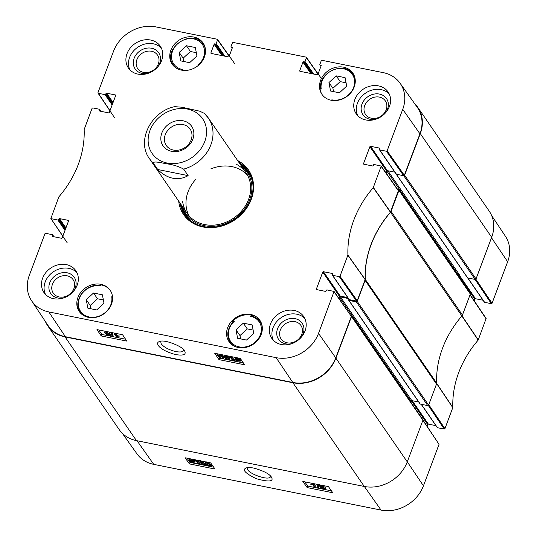 <?xml version="1.0" encoding="UTF-8"?>
<svg xmlns="http://www.w3.org/2000/svg" width="537" height="537" viewBox="0 0 537 537"><rect width="100%" height="100%" fill="white"/><g stroke="black" fill="none" stroke-linecap="round" stroke-linejoin="round"><path stroke-width="0.81" d="M458.739 274.367L459.249 274.467A0.718 0.604 -34.5 0 0 458.376 274.971L458.068 275.79M491.355 303.68L484.622 302.331L467.848 277.965L475.017 279.408L491.355 303.68L492.053 303.284L507.653 261.774A34.576 29.32 -34.5 0 0 505.445 236.293L491.583 215.424M201.482 461.692L204.476 463.773M201.261 462.934L200.865 461.786L201.717 461.733L204.322 463.545L204.778 464.599L203.859 464.747L201.261 462.934L201.637 461.921M201.462 461.357L205.295 463.74L205.731 464.901L204.12 465.116L202.107 464.391L200.288 462.733L199.851 461.578L201.563 461.082M204.772 461.726L205.792 462.907M206.134 463.753L205.731 464.901M198.213 463.874L196.173 460.994L194.676 461.162L194.367 460.726L196.542 460.37L199.153 464.062L198.213 463.874M194.743 459.712L194.367 460.726M197.569 460.276L199.529 463.048L199.153 464.062M191.783 461.565L191.521 462.276L190.924 462.035L192.528 461.162L193.414 462.317M191.897 461.263L192.978 461.511M193.266 461.833L192.206 462.464L191.521 462.276M190.017 460.41L189.756 461.122L190.816 460.484L192.118 460.927L190.507 461.807L189.588 460.618M190.132 460.108L191.253 460.592M190.883 460.793L190.507 461.807M190.454 460.471L190.078 461.484M189.433 459.974C188.97 459.175 189.487 458.92 190.991 459.189L193.119 459.578L192.81 461.008L194.125 462.552L194.334 460.954L193.958 461.968C194.401 462.753 193.884 463.015 192.421 462.746L189.856 462.156L190.239 461.954L188.89 460.397L189.266 459.383M193.119 459.578L193.568 459.793L193.192 460.806M193.186 459.994L194.334 460.954M189.991 461.793L189.856 462.156M189.058 460.988C188.594 460.189 189.111 459.934 190.615 460.202L192.743 460.592M192.756 459.773L192.38 460.786M320.408 485.864L320.28 486.207L321.126 485.898L322.784 486.737L321.952 487.052L320.22 485.992M321.348 487.368L321.173 487.844L322.18 487.415L324.294 488.489L323.267 488.918L321.086 487.542M322.354 487.455L323.482 487.864M319.32 486.032L320.851 485.522L323.757 486.931L323.146 487.442L325.268 488.677C325.664 489.348 325.086 489.549 323.522 489.288L320.2 487.65L321.005 487.012L319.32 486.032L319.596 484.649M323.945 485.703L323.845 487.24L324.133 485.918M323.522 486.428L325.644 487.663L325.388 489.113L325.644 487.663M320.2 487.65L320.448 486.213M317.119 484.73L317.877 484.884L318.347 488.24L317.582 488.093L317.253 484.354M318.018 484.508L317.877 484.884M318.354 484.575L318.723 487.227L318.347 488.24M314.622 487.442L312.588 484.562L311.091 484.73L310.775 484.287L312.95 483.938L315.568 487.63L314.622 487.442M311.688 483.24L311.151 483.273L310.775 484.287M312.494 483.401L312.346 483.81M313.105 483.522L312.95 483.938M313.863 483.676L315.944 486.616L315.568 487.63M207.45 462.894L210.437 464.968M207.222 464.129L206.832 462.988L207.678 462.928L210.289 464.747L210.746 465.794L209.826 465.948L207.222 464.129L207.604 463.116M207.43 462.558L211.256 464.941L211.692 466.096L210.088 466.317L208.074 465.586L206.255 463.934L205.819 462.78L207.53 462.283M212.095 464.921L211.692 466.096M304.748 481.843L307.741 486.072L317.575 488.052M318.354 488.207L322.717 489.086M324.267 489.395L331.43 490.838M186.99 458.148L189.984 462.384L213.672 467.15M307.177 487.596L302.834 481.454L328.436 486.609L332.779 492.744L307.177 487.596L307.741 486.072M189.42 463.901L185.077 457.766L210.679 462.914L215.015 469.049L189.42 463.901L189.984 462.384M270.614 476.124L270.52 476.561C269.413 481.669 245.026 472.614 247.564 468.036L247.779 467.646M253.86 468.089C250.014 467.412 247.403 467.391 246.027 468.036C241.965 469.828 245.375 473.379 256.256 478.702C268.493 482.072 273.642 481.689 271.688 477.568C269.876 474.124 263.935 470.962 253.86 468.089M122.355 433.359L136.942 453.812A34.576 29.32 -34.5 0 0 153.73 464.357L381.055 510.09A34.576 29.32 -34.5 0 0 423.438 485.831L439.038 444.327L422.955 420.055M467.66 277.924L484.34 302.15A0.571 0.483 -34.5 0 0 484.622 302.331M483.025 300.243L475.507 298.733L458.84 274.514M458.303 275.159L474.809 299.136A0.571 0.483 145.5 0 1 475.507 298.733M474.809 299.136L474.198 300.754M428.318 405.455L444.22 429.083L444.918 428.68L452.839 407.496A100.667 85.37 145.5 0 1 478.178 340.096L486.133 318.501M444.22 429.083L437.487 427.727L421.364 404.307M421.183 404.274L437.205 427.546A0.571 0.483 -34.5 0 0 437.487 427.727M435.89 425.646L428.372 424.129L412.255 400.716M411.288 400.736L427.674 424.532A0.571 0.483 145.5 0 1 428.372 424.129M427.674 424.532L427.063 426.156M351.191 315.776A0.718 0.604 145.5 0 1 351.534 316.528L335.887 358.159A35.066 29.736 145.5 0 1 292.913 382.753L65.071 336.921A35.066 29.736 145.5 0 1 47.806 325.892A35.066 29.736 145.5 0 1 45.417 321.576M339.122 298.632L339.579 297.431A0.718 0.604 145.5 0 1 340.451 296.927L348.399 298.525M348.929 299.297L348.688 299.941A0.43 0.362 -34.5 0 0 348.929 300.391L356.353 301.888L427.727 405.589A0.718 0.604 -34.5 0 0 428.607 405.086L436.494 384.096A2.86 2.43 -34.5 0 0 436.662 383.096L365.288 279.394A2.86 2.43 145.5 0 1 365.12 280.388L357.226 301.385A0.718 0.604 145.5 0 1 356.353 301.888M365.288 279.394A100.177 84.96 145.5 0 1 390.513 212.283L461.887 315.984A2.86 2.43 -34.5 0 0 462.444 315.065L470.331 294.068A0.718 0.604 -34.5 0 0 470.284 293.538L398.904 189.83A0.718 0.604 145.5 0 1 398.957 190.367L391.064 211.363A2.86 2.43 145.5 0 1 390.513 212.283M397.655 189.427L398.555 189.608A0.718 0.604 145.5 0 1 398.904 189.83M386.257 173.229L386.996 171.269A0.718 0.604 145.5 0 1 387.875 170.766L394.883 172.176L387.365 170.665L370.59 146.299A0.571 0.483 -34.5 0 0 369.892 146.702L386.66 171.068A0.571 0.483 145.5 0 1 387.365 170.665M396.078 173.921A0.43 0.362 -34.5 0 0 396.346 174.236L403.77 175.733L475.144 279.435A0.718 0.604 -34.5 0 0 476.024 278.931L491.67 237.3A35.066 29.736 -34.5 0 0 489.194 211.108L417.82 107.407A35.066 29.736 145.5 0 1 420.296 133.599L404.65 175.23A0.718 0.604 145.5 0 1 403.77 175.733M414.645 103.641A35.066 29.736 145.5 0 1 417.82 107.407M461.887 315.984A100.177 84.96 -34.5 0 0 436.662 383.096M47.806 325.892L119.18 429.593A35.066 29.736 -34.5 0 0 136.445 440.622L364.287 486.462A35.066 29.736 -34.5 0 0 407.268 461.86L422.914 420.229A0.718 0.604 -34.5 0 0 422.861 419.692L351.487 315.991M475.144 279.435L467.72 277.938A0.43 0.362 145.5 0 1 467.459 277.555M427.727 405.589L420.303 404.099A0.43 0.362 145.5 0 1 420.041 403.717M418.759 402.018L411.832 400.629A0.718 0.604 -34.5 0 0 410.953 401.132L410.651 401.945M165.268 134.706A14.465 12.264 145.5 0 1 177.009 124.671A14.465 12.264 145.5 0 1 190.118 129.108A14.465 12.264 145.5 0 1 185.158 147.413A14.465 12.264 145.5 0 1 166.289 145.514A14.465 12.264 145.5 0 1 165.268 134.706M161.845 132.941A17.325 14.694 -34.5 0 0 180.123 150.843A17.325 14.694 -34.5 0 0 190.064 124.396A17.325 14.694 -34.5 0 0 161.845 132.941M204.523 113.616A35.778 30.341 145.5 0 1 208.363 118.026L204.261 113.327L199.73 111.199L181.989 107.232L174.673 106.648C151.166 111.367 136.176 140.882 149.42 158.596L187.084 213.323M157.73 169.504L153.26 163.006C153.622 160.724 162.1 163.06 166.933 163.845C173.008 164.624 178.586 166.383 183.661 169.121L188.131 175.619C183.292 178.398 178.183 179.264 172.8 178.224C167.416 177.096 162.396 174.196 157.73 169.504L188.131 175.619M232.561 322.495L232.085 321.811A18.748 15.902 145.5 0 1 251.094 315.085A18.748 15.902 145.5 0 1 252.343 315.387L253.055 316.421M252.343 315.387A148.407 125.859 145.5 0 1 250.081 316.246A17.318 14.687 145.5 0 1 259.311 337.021A17.318 14.687 145.5 0 1 234.293 344.949A17.318 14.687 145.5 0 1 234.407 321.213L233.293 321.717C227.232 328.557 226.191 335.417 230.165 342.291A18.177 15.412 -34.5 0 0 234.421 346.231M251.746 316.092L251.564 315.991C255.223 316.884 258.069 318.783 260.109 321.676A18.177 15.412 -34.5 0 0 251.746 316.092L250.081 316.246M322.166 94.653A18.748 15.902 145.5 0 1 319.978 87.974A148.407 125.859 145.5 0 1 321.22 89.055A17.6 14.929 145.5 0 1 338.196 68.642A17.6 14.929 145.5 0 1 354.299 84.967A17.6 14.929 145.5 0 1 331.846 99.828A148.407 125.859 145.5 0 1 332.363 100.439M181.432 70.112A148.407 125.859 145.5 0 1 182.862 69.575A17.318 14.687 145.5 0 1 173.632 48.8A17.318 14.687 145.5 0 1 198.65 40.866A17.318 14.687 145.5 0 1 198.542 64.601A148.407 125.859 145.5 0 1 199.489 64.359M100.587 285.536L100.043 284.744A18.748 15.902 145.5 0 1 101.332 284.952A18.748 15.902 145.5 0 1 110.347 290.544M112.555 297.485A148.407 125.859 145.5 0 1 111.723 296.766A17.6 14.929 145.5 0 1 94.747 317.179A17.6 14.929 145.5 0 1 78.644 300.854A17.6 14.929 145.5 0 1 101.097 285.993L100.721 285.597A18.177 15.412 -34.5 0 0 81.819 293.504A18.177 15.412 -34.5 0 0 80.322 312.037A18.177 15.412 -34.5 0 0 85.531 316.494M100.043 284.744A148.407 125.859 145.5 0 0 101.097 285.993L100.721 285.597M112.555 297.605L111.723 296.766M234.407 321.213A148.407 125.859 145.5 0 1 232.085 321.811M250.665 314.46A18.748 15.902 145.5 0 1 259.895 320.354A18.748 15.902 145.5 0 1 253.464 344.083A18.748 15.902 145.5 0 1 229.01 341.613A18.748 15.902 145.5 0 1 230.756 322.234A18.748 15.902 145.5 0 1 250.665 314.46M343.606 67.185A18.748 15.902 145.5 0 1 352.836 73.086A18.748 15.902 145.5 0 1 346.405 96.814A18.748 15.902 145.5 0 1 321.952 94.344A18.748 15.902 145.5 0 1 323.704 74.965A18.748 15.902 145.5 0 1 343.606 67.185M193.844 37.06A18.748 15.902 145.5 0 1 203.073 42.96A18.748 15.902 145.5 0 1 196.649 66.682A18.748 15.902 145.5 0 1 172.189 64.218A18.748 15.902 145.5 0 1 173.941 44.84A18.748 15.902 145.5 0 1 193.844 37.06M100.902 284.328A18.748 15.902 145.5 0 1 110.132 290.228A18.748 15.902 145.5 0 1 103.708 313.95A18.748 15.902 145.5 0 1 79.248 311.487A18.748 15.902 145.5 0 1 81 292.108A18.748 15.902 145.5 0 1 100.902 284.328M183.735 349.829L183.641 350.466C182.835 352.003 180.231 352.366 175.827 351.567C168.947 349.902 164.08 347.345 161.221 343.902L160.731 341.747L161.073 341.217M246.47 340.069L237.602 338.283L236.012 329.825L243.295 323.146L252.162 324.932L253.753 333.39L246.47 340.069M330.544 91.015L328.953 82.557L336.236 75.878L345.103 77.664L346.694 86.121L339.411 92.8L330.544 91.015M189.655 62.675L180.781 60.889L179.197 52.425L186.473 45.752L195.34 47.531L196.931 55.996L189.655 62.675M103.99 303.264L96.707 309.943L87.84 308.157L86.256 299.693L93.532 293.021L102.399 294.8L103.99 303.264M365.126 279.636L365.16 279.435A100.177 84.96 145.5 0 1 390.433 212.202L398.42 190.514L381.216 166.061L373.262 187.661A100.667 85.37 -34.5 0 0 347.922 255.068L340.002 276.253L339.303 276.656L356.508 301.103L357.206 300.707L365.126 279.636L347.889 255.27M356.508 301.103L349.339 299.666L332.571 275.3A0.571 0.483 145.5 0 1 332.249 274.689L332.484 274.058A0.571 0.483 -34.5 0 0 332.161 273.454L332.51 273.964M332.289 275.119L349.057 299.485A0.571 0.483 -34.5 0 0 349.339 299.666M347.748 297.579L340.23 296.068L323.455 271.702A0.571 0.483 -34.5 0 0 322.757 272.105L339.525 296.471A0.571 0.483 145.5 0 1 340.23 296.068M339.525 296.471L338.854 298.25M31.555 300.707L47.921 325.348A35.066 29.736 -34.5 0 0 65.42 336.719L292.752 382.451A35.066 29.736 -34.5 0 0 335.726 357.85L351.326 316.347L334.081 291.463L318.522 333.403A34.576 29.32 145.5 0 1 276.139 357.662L48.813 311.923A34.576 29.32 145.5 0 1 31.555 300.707A34.576 29.32 145.5 0 1 29.347 275.226L44.947 233.716L45.645 233.32L52.378 234.669A0.571 0.483 145.5 0 1 52.7 235.28L53.68 236.696M419.947 133.8A35.066 29.736 -34.5 0 0 417.229 107.266L400.058 83.188A34.576 29.32 145.5 0 1 402.737 109.347L387.137 150.85L386.439 151.253L403.643 175.706L404.341 175.304L419.947 133.8L402.737 109.347M403.643 175.706L396.474 174.263L379.706 149.897A0.571 0.483 145.5 0 1 379.384 149.293L379.619 148.662A0.571 0.483 -34.5 0 0 379.297 148.051L379.646 148.561M379.424 149.716L396.192 174.082A0.571 0.483 -34.5 0 0 396.474 174.263M386.66 171.068L385.989 172.847M196.307 52.68L190.427 51.498L183.151 58.177L183.775 61.486M186.473 45.752L190.427 51.498M179.197 52.425L183.151 58.177M253.128 330.08L247.248 328.892L239.972 335.571L240.589 338.887M243.295 323.146L247.248 328.892M236.012 329.825L239.972 335.571M103.366 299.948L97.486 298.767L90.209 305.446L90.834 308.762M93.532 293.021L97.486 298.767M86.256 299.693L90.209 305.446M328.953 82.557L332.913 88.303L333.531 91.619M346.07 82.805L340.19 81.624L332.913 88.303M336.236 75.878L340.19 81.624M248.638 171.786A38.496 32.65 -34.5 0 0 240.227 164.322M181.284 204.892A38.496 32.65 -34.5 0 0 185.252 215.411M182.546 206.725A37.013 31.388 -34.5 0 0 234.374 218.921A37.013 31.388 -34.5 0 0 241.489 166.155M182.667 201.664A35.778 30.341 -34.5 0 0 233.763 218.029A35.778 30.341 -34.5 0 0 236.716 164.463M196.045 179.056A35.778 30.341 -34.5 0 0 188.091 191.729A35.778 30.341 -34.5 0 0 189.011 215.78M247.638 175.424A35.778 30.341 -34.5 0 0 210.826 168.88M228.232 358.347L228.614 359.535L227.755 359.602L225.171 357.729L224.735 356.642L225.654 356.474L228.232 358.347M225.372 356.434L228.138 358.595L228.997 358.528M228.003 359.985L224.204 357.535L223.781 356.326L225.399 356.091L227.406 356.837L229.205 358.541L229.628 359.75L228.003 359.985M223.781 356.326L224.244 355.192M227.789 355.83L229.588 357.535L230.004 358.743L229.628 359.75M231.306 357.333L233.306 360.32L234.81 360.132L235.112 360.589L232.93 360.978L230.366 357.145L231.306 357.333L231.561 356.669M231.971 356.749L233.689 359.313L233.306 360.32M233.689 359.313L235.193 359.132L234.81 360.132M235.193 359.132L235.112 360.589M230.621 356.474L230.366 357.145M236.622 358.414L237.347 359.112L236.965 360.119L236.092 358.917M236.515 358.689L236.24 359.421L237.314 358.756L238.589 359.193L236.965 360.119M237.347 359.112L237.77 358.87M239.75 360.139L238.67 360.804L237.374 360.354L239.005 359.428L239.905 360.656M238.562 359.676L239.536 359.871M235.548 359.287C235.119 358.474 235.636 358.199 237.099 358.461L239.663 359.052L239.28 359.273L240.442 360.273C240.898 361.092 240.375 361.367 238.871 361.099L236.293 360.495L236.683 360.28L235.387 358.682L235.871 357.535M236.434 360.119L236.293 360.495M239.173 358.199L238.851 359.045M239.442 358.253L239.22 358.837M239.932 358.354L239.663 359.052M239.663 358.266L240.824 359.266L240.603 360.884L240.824 359.266M109.561 335.37L108.709 335.699L107.058 334.84L107.897 334.504L109.615 335.591M106.608 332.571L108.696 333.665L107.675 334.121L105.567 333.027L106.608 332.571L108.058 333.121M106.084 334.645L106.709 334.108L104.601 332.833C104.212 332.141 104.796 331.926 106.353 332.188L109.669 333.866L108.843 334.538L110.622 335.927L111.005 334.927L110.904 334.538L110.521 335.544L108.977 336.088L106.084 334.645L106.386 333.316M104.601 332.833L105.01 331.208M109.031 332.014L110.051 332.859L109.783 334.303L110.051 332.859M109.964 333.826L110.904 334.538M112.716 336.88L111.951 336.726L111.535 333.229L112.3 333.383L112.716 336.88L113.092 335.873L112.723 332.759M111.79 332.571L111.535 333.229M112.548 332.725L112.3 333.383M115.254 334.034L117.254 337.014L118.758 336.833L119.066 337.29L116.878 337.672L114.314 333.846L115.254 334.034L115.529 333.323M115.878 333.396L117.637 336.014L117.254 337.014M117.637 336.014L119.14 335.826L118.758 336.833M119.14 335.826L119.066 337.29M114.582 333.135L114.314 333.846M222.271 357.145L222.647 358.333L221.794 358.401L219.21 356.528L218.767 355.44L219.693 355.272L222.271 357.145M219.405 355.232L222.177 357.394L223.03 357.333M222.043 358.783L218.237 356.333L217.821 355.132L219.432 354.89L221.439 355.635L223.244 357.34L223.66 358.548L222.043 358.783M217.821 355.132L218.284 353.997M221.821 354.628L223.754 356.541M224.07 357.333L223.66 358.548M98.801 329.96L101.802 334.437L107.333 335.551M110.307 336.149L111.924 336.477M112.797 336.652L116.724 337.437M117.63 337.625L125.577 339.223M216.565 353.648L217.821 355.534M218.942 357.206L219.566 358.132L220.653 358.347M223.197 358.864L226.614 359.548M229.165 360.065L232.81 360.797M233.635 360.965L243.335 362.911M122.57 334.739L126.833 341.096L101.231 335.947L96.975 329.59L122.57 334.739M101.231 335.947L101.802 334.437M240.334 358.434L244.59 364.791L218.989 359.636L214.733 353.279L240.334 358.434M218.989 359.636L219.566 358.132M175.753 354.608C183.339 355.783 186.332 354.655 184.735 351.218C184.553 347.251 164.188 338.726 159.388 341.592C154.884 342.7 158.381 349.956 175.753 354.608M73.462 291.343A14.277 12.109 -34.5 0 0 69.515 273.508A14.277 12.109 -34.5 0 0 50.223 281.663A14.277 12.109 -34.5 0 0 57.768 297.981A14.277 12.109 -34.5 0 0 64.138 297.76M59.218 296.961A11.989 10.163 145.5 0 1 53.311 293.189A11.989 10.163 145.5 0 1 57.425 278.018A11.989 10.163 145.5 0 1 73.059 279.596A11.989 10.163 145.5 0 1 71.945 291.987A11.989 10.163 145.5 0 1 59.218 296.961M76.972 272.675A19.319 16.385 -34.5 0 0 68.897 268.366A19.319 16.385 -34.5 0 0 49.25 275.367A19.319 16.385 -34.5 0 0 45.45 294.37M301.304 337.176A14.277 12.109 -34.5 0 0 297.357 319.34A14.277 12.109 -34.5 0 0 278.065 327.503A14.277 12.109 -34.5 0 0 285.61 343.821A14.277 12.109 -34.5 0 0 291.98 343.599M287.053 342.801A11.989 10.163 145.5 0 1 281.153 339.028A11.989 10.163 145.5 0 1 285.261 323.858A11.989 10.163 145.5 0 1 300.901 325.435A11.989 10.163 145.5 0 1 299.78 337.827A11.989 10.163 145.5 0 1 287.053 342.801M304.808 318.508A19.319 16.385 -34.5 0 0 296.739 314.199A19.319 16.385 -34.5 0 0 277.085 321.207A19.319 16.385 -34.5 0 0 273.286 340.203M385.714 112.616A14.277 12.109 -34.5 0 0 381.767 94.78A14.277 12.109 -34.5 0 0 362.475 102.943A14.277 12.109 -34.5 0 0 370.013 119.254A14.277 12.109 -34.5 0 0 376.383 119.039M371.463 118.241A11.989 10.163 145.5 0 1 365.556 114.468A11.989 10.163 145.5 0 1 369.671 99.298A11.989 10.163 145.5 0 1 385.311 100.875A11.989 10.163 145.5 0 1 384.19 113.267A11.989 10.163 145.5 0 1 371.463 118.241M389.218 93.948A19.319 16.385 -34.5 0 0 381.149 89.639A19.319 16.385 -34.5 0 0 361.495 96.647A19.319 16.385 -34.5 0 0 357.696 115.643M157.871 66.783A14.277 12.109 -34.5 0 0 153.924 48.941A14.277 12.109 -34.5 0 0 134.633 57.103A14.277 12.109 -34.5 0 0 142.177 73.421A14.277 12.109 -34.5 0 0 148.541 73.2M143.621 72.401A11.989 10.163 145.5 0 1 137.72 68.629A11.989 10.163 145.5 0 1 141.828 53.458A11.989 10.163 145.5 0 1 157.469 55.036A11.989 10.163 145.5 0 1 156.348 67.427A11.989 10.163 145.5 0 1 143.621 72.401M161.375 48.115A19.319 16.385 -34.5 0 0 153.307 43.806A19.319 16.385 -34.5 0 0 133.653 50.807A19.319 16.385 -34.5 0 0 129.853 69.81M294.162 310.453A19.319 16.385 145.5 0 1 303.673 316.528A19.319 16.385 145.5 0 1 297.048 340.982A19.319 16.385 145.5 0 1 271.843 338.438A19.319 16.385 145.5 0 1 273.648 318.468A19.319 16.385 145.5 0 1 294.162 310.453M378.565 85.893A19.319 16.385 145.5 0 1 388.083 91.968A19.319 16.385 145.5 0 1 381.458 116.422A19.319 16.385 145.5 0 1 356.253 113.878A19.319 16.385 145.5 0 1 358.058 93.908A19.319 16.385 145.5 0 1 378.565 85.893M150.729 40.053A19.319 16.385 145.5 0 1 160.241 46.135A19.319 16.385 145.5 0 1 153.616 70.582A19.319 16.385 145.5 0 1 128.41 68.038A19.319 16.385 145.5 0 1 130.216 48.075A19.319 16.385 145.5 0 1 150.729 40.053M66.32 264.613A19.319 16.385 145.5 0 1 75.831 270.695A19.319 16.385 145.5 0 1 69.206 295.142A19.319 16.385 145.5 0 1 44 292.598A19.319 16.385 145.5 0 1 45.806 272.635A19.319 16.385 145.5 0 1 66.32 264.613M238.938 162.449A38.496 32.65 145.5 0 1 248.013 170.833A38.496 32.65 145.5 0 1 244.416 210.618A38.496 32.65 145.5 0 1 203.543 226.594A38.496 32.65 145.5 0 1 184.587 214.485A38.496 32.65 145.5 0 1 179.996 203.02M178.687 201.12A39.355 33.375 -34.5 0 0 202.999 226.976A39.355 33.375 -34.5 0 0 249.275 203.771A39.355 33.375 -34.5 0 0 237.629 160.543M363.972 164.241L363.536 163.61A0.571 0.483 -34.5 0 0 363.858 164.215L372.564 165.967A0.571 0.483 -34.5 0 0 373.262 165.564L373.504 164.933A0.571 0.483 145.5 0 1 374.202 164.53L381.216 166.067M363.536 163.61L369.892 146.702M370.59 146.299L379.297 148.051M379.706 149.897L386.439 151.253M320.978 66.219L320.18 65.051A0.571 0.483 145.5 0 1 319.857 64.447L321.26 60.715L321.958 60.312L383.27 72.643A34.576 29.32 145.5 0 1 400.058 83.188M320.18 65.051L321.166 65.689M300.17 71.34L299.74 70.709A0.571 0.483 -34.5 0 0 300.062 71.32L317.213 74.771A0.571 0.483 -34.5 0 0 317.917 74.368L321.139 65.789A0.571 0.483 -34.5 0 0 320.817 65.185M299.74 70.709L302.962 62.131L310.769 73.475M311.903 73.703L303.667 61.728A0.571 0.483 -34.5 0 0 302.962 62.131M303.667 61.728L304.304 61.862L312.541 73.831M313.682 74.059L305.009 61.46A0.571 0.483 145.5 0 1 304.304 61.862M305.009 61.46L306.412 57.727L318.005 74.119M232.145 48.343L231.346 47.182A0.571 0.483 145.5 0 1 231.024 46.571L232.427 42.839L233.125 42.436L306.09 57.117L306.412 57.727M231.346 47.182L232.333 47.82M211.336 53.472L210.907 52.841A0.571 0.483 -34.5 0 0 211.229 53.445L228.379 56.902A0.571 0.483 -34.5 0 0 229.084 56.499L232.306 47.921A0.571 0.483 -34.5 0 0 231.984 47.31M210.907 52.841L214.129 44.262L221.935 55.6M223.07 55.828L214.834 43.859A0.571 0.483 -34.5 0 0 214.129 44.262M214.834 43.859L215.471 43.987L223.714 55.962M224.849 56.19L216.176 43.584A0.571 0.483 145.5 0 1 215.471 43.987M216.176 43.584L217.579 39.852L229.178 56.251M109.998 110.689L97.962 92.673L113.562 51.169A34.576 29.32 145.5 0 1 155.945 26.91L217.257 39.248L217.579 39.852M98.284 93.284L105.017 94.64L112.139 104.984M112.488 104.071L105.715 94.237A0.571 0.483 145.5 0 1 105.017 94.64M105.715 94.237L105.957 93.606L112.723 103.44M113.065 102.52L106.655 93.203A0.571 0.483 -34.5 0 0 105.957 93.606M106.655 93.203L115.361 94.955L115.71 95.458M100.036 111.139L99.6 110.508A0.571 0.483 -34.5 0 0 99.922 111.119L108.628 112.871A0.571 0.483 -34.5 0 0 109.326 112.468L115.683 95.559A0.571 0.483 -34.5 0 0 115.361 94.955M99.6 110.508L99.835 109.877L100.815 111.293M62.863 236.092L50.867 218.499L58.822 196.904A100.667 85.37 -34.5 0 0 84.161 129.504L92.082 108.32L92.78 107.917L99.513 109.273A0.571 0.483 145.5 0 1 99.835 109.877M51.149 218.68L57.882 220.036L65.004 230.386M65.353 229.467L58.58 219.633A0.571 0.483 145.5 0 1 57.882 220.036M58.58 219.633L58.822 219.002L65.588 228.836M65.93 227.916L59.52 218.606A0.571 0.483 -34.5 0 0 58.822 219.002M59.52 218.606L68.226 220.351L68.575 220.861M52.901 236.542L52.465 235.911A0.571 0.483 -34.5 0 0 52.787 236.515L61.493 238.267A0.571 0.483 -34.5 0 0 62.191 237.864L68.548 220.962A0.571 0.483 -34.5 0 0 68.226 220.351M52.465 235.911L52.7 235.28M316.837 289.638L316.4 289.007A0.571 0.483 -34.5 0 0 316.723 289.618L325.429 291.369A0.571 0.483 -34.5 0 0 326.127 290.967L326.368 290.336A0.571 0.483 145.5 0 1 327.067 289.933L334.081 291.463M316.4 289.007L322.757 272.105M323.455 271.702L332.161 273.454M332.571 275.3L339.303 276.656M204.235 463.733L203.859 464.747M205.671 462.726L205.295 463.74M192.582 461.451L192.206 462.464M193.857 460.451L193.481 461.464M190.991 459.189L190.615 460.202M322.234 486.294L321.952 487.052M323.63 487.945L323.267 488.918M321.005 485.112L320.851 485.522M210.202 464.935L209.826 465.948M211.551 464.149L211.256 464.941M364.348 486.468L381.055 510.09M137.022 440.736L153.73 464.357M436.507 383.337L452.805 407.697M452.839 407.496L436.541 383.136M444.918 428.68L428.761 404.67M461.807 315.904L478.178 340.096M478.286 339.908L461.921 315.722M470.016 294.914L486.173 318.924M492.053 303.284L475.849 279.2M422.881 420.31L439.038 444.327M491.496 237.763L507.653 261.774M407.281 461.82L423.438 485.831M462.444 315.065L391.064 211.363M365.12 280.388L436.494 384.096M398.957 190.367L470.331 294.068M136.445 440.622L65.071 336.921M292.913 382.753L364.287 486.462M407.268 461.86L335.887 358.159M420.296 133.599L491.67 237.3M476.024 278.931L404.65 175.23M428.607 405.086L357.226 301.385M420.303 404.099L348.929 300.391M351.534 316.528L422.914 420.229M467.72 277.938L396.346 174.236M459.249 274.467L387.875 170.766M458.376 274.971L386.996 171.269M410.953 401.132L339.579 297.431M411.832 400.629L340.451 296.927M167.195 163.06A30.629 25.971 145.5 0 1 153.273 124.107A30.629 25.971 145.5 0 1 199.287 114.918A30.629 25.971 145.5 0 1 201.415 148.017A30.629 25.971 145.5 0 1 167.195 163.06M153.26 163.006A35.778 30.341 145.5 0 1 149.42 158.596M246.033 172.746L208.363 118.026A35.778 30.341 145.5 0 1 183.661 169.121M205.456 49.659A18.177 15.412 -34.5 0 0 203.295 44.282C192.81 27.139 161.08 48.974 173.35 64.89A18.177 15.412 -34.5 0 0 177.599 68.83M262.271 327.06A18.177 15.412 -34.5 0 0 260.109 321.676L261.633 323.892M355.272 80.745A18.177 15.412 -34.5 0 0 352.97 74.287C344.734 60.413 317.81 72.475 320.73 88.699M181.472 205.161A38.355 32.529 -34.5 0 0 186.326 216.753M249.504 173.263A38.355 32.529 -34.5 0 0 240.415 164.59M182.211 206.235A37.731 31.998 -34.5 0 0 193.065 222.513M252.484 181.613A37.731 31.998 -34.5 0 0 241.153 165.665M228.138 358.595L227.755 359.602M225.553 356.722L225.171 357.729M225.634 355.474L225.399 356.091M227.762 355.903L227.406 356.837M229.588 357.535L229.205 358.541M239.052 359.803L238.67 360.804M237.341 357.83L237.099 358.461M238.28 358.018L238.019 358.709M109.011 334.907L108.709 335.699M108.051 333.121L107.675 334.121M106.608 331.53L106.353 332.188M222.177 357.394L221.794 358.401M219.593 355.528L219.21 356.528M219.667 354.272L219.432 354.89M221.794 354.702L221.439 355.635M223.627 356.333L223.244 357.34M292.752 382.451L276.139 357.662M65.42 336.719L48.813 311.923M365.16 279.435L347.922 255.068M373.262 187.661L390.433 212.202M390.547 212.014L373.369 187.48M357.206 300.707L340.002 276.253M334.121 291.893L351.326 316.347M381.257 166.497L398.461 190.944M404.341 175.304L387.137 150.85M335.726 357.85L318.522 333.403M199.851 461.578L200.227 460.565M205.819 462.78L206.195 461.766M486.139 318.501L470.103 294.679M396.131 174.102L467.512 277.804M348.714 300.257L420.088 403.965M173.35 64.89L174.874 67.105M203.295 44.282L204.819 46.491M230.165 342.291L231.689 344.499M100.701 285.55C86.363 282.328 71.804 301.21 80.322 312.037L81.933 314.373M352.97 74.287L354.574 76.623M320.925 66.366L319.898 64.876M306.365 57.291L321.408 78.556M217.532 39.423L234.461 63.353M232.091 48.498L231.064 47.001M114.334 117.375L97.996 93.096M101.11 111.354L99.795 109.454M53.975 236.757L52.66 234.85M67.199 242.778L50.861 218.499"/></g></svg>
